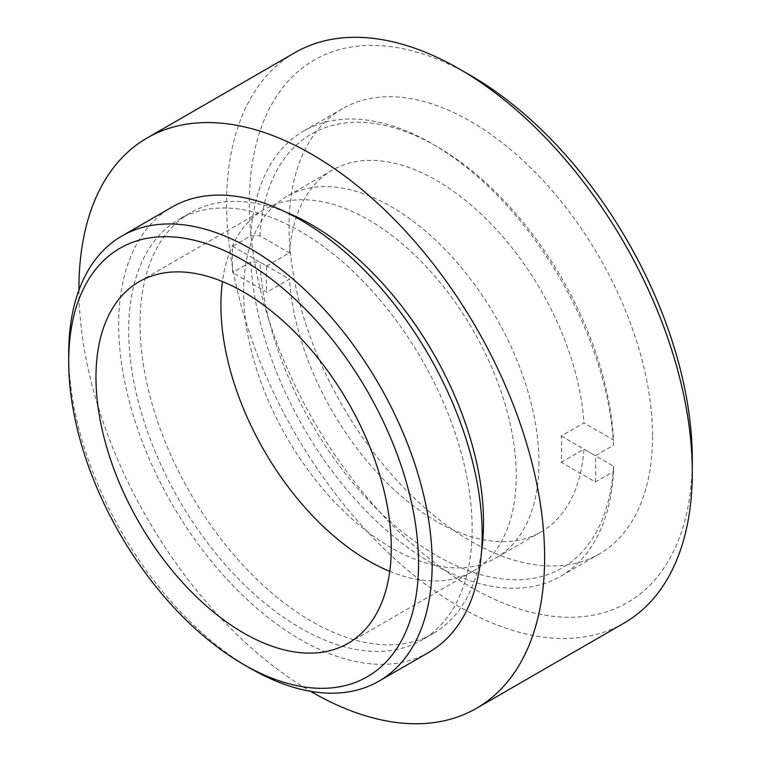 <?xml version="1.0" encoding="UTF-8"?>
<svg xmlns="http://www.w3.org/2000/svg" width="761" height="761" viewBox="0 0 761 761"><rect width="100%" height="100%" fill="white"/><g stroke="black" fill="none" stroke-linecap="round" stroke-linejoin="round"><path stroke-width="0.57" stroke-dasharray="3.81 2.85" d="M652.538 436.272A257.018 148.385 60 0 1 599.307 553.932A257.018 148.385 60 0 1 401.256 485.071A257.018 148.385 60 0 1 289.066 226.417A257.018 148.385 60 0 1 342.298 108.766A257.018 148.385 60 0 1 540.348 177.617A257.018 148.385 60 0 1 652.538 436.272M595.387 481.97A257.018 148.385 -120 0 0 595.749 469.061A257.018 148.385 -120 0 0 595.387 455.734L613.566 445.242A257.018 148.385 -120 0 0 606.555 395.197A257.018 148.385 -120 0 0 432.181 143.791A257.018 148.385 -120 0 0 303.677 131.063A257.018 148.385 -120 0 0 250.797 235.805L232.628 246.298A257.018 148.385 -120 0 0 232.267 259.206A257.018 148.385 -120 0 0 232.628 272.533L266.788 292.253L289.503 279.135L259.891 262.041L250.797 262.041A257.018 148.385 -120 0 0 432.096 563.444A257.018 148.385 -120 0 0 560.686 576.22A257.018 148.385 -120 0 0 613.566 471.478L595.387 481.97L561.228 462.25A208.828 120.561 -120 0 0 561.666 449.39A208.828 120.561 -120 0 0 561.228 436.015L583.953 422.897L613.556 439.991L613.566 445.242M250.797 262.041L232.628 272.533M624.087 623.088A329.304 190.126 60 0 1 370.331 534.859A329.304 190.126 60 0 1 226.588 203.472A329.304 190.126 60 0 1 294.792 52.718M78.935 290.141A329.304 190.126 -120 0 0 310.545 691.311M472.162 528.866A242.883 140.224 60 0 1 421.86 640.049A242.883 140.224 60 0 1 234.702 574.983A242.883 140.224 60 0 1 128.685 330.559A242.883 140.224 60 0 1 178.987 219.368A242.883 140.224 60 0 1 366.146 284.443A242.883 140.224 60 0 1 472.162 528.866M286.136 212.262A242.883 140.224 -120 0 0 190.345 212.814A242.883 140.224 -120 0 0 140.043 323.996A242.883 140.224 -120 0 0 246.06 568.429A242.883 140.224 -120 0 0 433.218 633.494A242.883 140.224 -120 0 0 481.599 550.812M68.709 353.646A257.018 148.385 -120 0 0 250.445 668.415M428.928 652.291A257.018 148.385 60 0 1 230.878 583.44A257.018 148.385 60 0 1 118.687 324.785A257.018 148.385 60 0 1 171.919 207.135M389.765 571.34A208.828 120.561 -120 0 0 472.981 571.216A208.828 120.561 -120 0 0 516.234 475.615A208.828 120.561 -120 0 0 425.085 265.465A208.828 120.561 -120 0 0 264.162 209.513A208.828 120.561 -120 0 0 222.44 281.532M538.95 462.498A208.828 120.561 60 0 1 495.706 558.098A208.828 120.561 60 0 1 334.783 502.155A208.828 120.561 60 0 1 243.625 291.996A208.828 120.561 60 0 1 286.878 196.405A208.828 120.561 60 0 1 447.801 252.348A208.828 120.561 60 0 1 538.95 462.498M692.291 459.225A313.237 180.852 60 0 1 470.802 587.102A313.237 180.852 60 0 1 249.313 203.472A313.237 180.852 60 0 1 470.802 75.586M232.628 246.298L266.788 266.017A208.828 120.561 -120 0 0 266.35 278.887A208.828 120.561 -120 0 0 266.788 292.253M266.788 266.017L289.503 252.899A208.828 120.561 60 0 1 332.31 170.169A208.828 120.561 60 0 1 487.944 220.671A208.828 120.561 60 0 1 583.953 422.897M250.797 235.805L259.891 235.815L289.503 252.899M561.228 436.015L595.387 455.734M613.566 471.478L613.556 466.227L583.953 449.133A208.828 120.561 60 0 1 541.138 531.863A208.828 120.561 60 0 1 385.513 481.371A208.828 120.561 60 0 1 289.503 279.135M561.228 462.25L583.953 449.133M613.556 466.227A250.588 144.676 60 0 1 436.728 555.625A250.588 144.676 60 0 1 259.891 262.041M259.891 235.815A250.588 144.676 60 0 1 436.728 146.416A250.588 144.676 60 0 1 606.745 391.535A250.588 144.676 60 0 1 613.556 439.991M599.307 553.932L560.686 576.22M433.218 633.494L421.86 640.049M472.981 571.216L348.043 643.349M342.298 108.766L303.677 131.063M190.345 212.814L178.987 219.368M264.162 209.513L139.215 281.656M436.728 146.416L432.181 143.791M541.138 531.863L495.706 558.098M332.31 170.169L286.878 196.405"/><path stroke-width="1.14" d="M147.13 137.969L294.792 52.718A329.304 190.126 60 0 1 459.444 69.032A329.304 190.126 60 0 1 692.291 472.334A329.304 190.126 60 0 1 624.087 623.088L476.434 708.339A329.304 190.126 -120 0 0 544.629 557.594A329.304 190.126 -120 0 0 400.885 226.198A329.304 190.126 -120 0 0 147.13 137.969A329.304 190.126 -120 0 0 78.935 288.723A329.304 190.126 -120 0 0 78.935 290.141M310.545 691.311A329.304 190.126 -120 0 0 476.434 708.339M481.599 550.812A242.883 140.224 -120 0 0 483.52 522.312A242.883 140.224 -120 0 0 286.136 212.262M243.625 664.486L250.445 668.415A257.018 148.385 -120 0 0 378.949 681.152A257.018 148.385 -120 0 0 432.181 563.492A257.018 148.385 -120 0 0 319.991 304.838A257.018 148.385 -120 0 0 121.941 235.986A257.018 148.385 -120 0 0 68.709 353.646L68.709 361.513A247.373 142.821 -120 0 0 243.625 664.486A247.373 142.821 -120 0 0 418.55 563.492A247.373 142.821 -120 0 0 243.625 260.519A247.373 142.821 -120 0 0 68.709 361.513M121.941 235.986L171.919 207.135A257.018 148.385 60 0 1 369.97 275.986A257.018 148.385 60 0 1 482.16 534.641A257.018 148.385 60 0 1 428.928 652.291L378.949 681.152M95.972 377.247A208.828 120.561 -120 0 0 187.12 587.406A208.828 120.561 -120 0 0 348.043 643.349A208.828 120.561 -120 0 0 391.287 547.749A208.828 120.561 -120 0 0 300.138 337.599A208.828 120.561 -120 0 0 139.215 281.656A208.828 120.561 -120 0 0 95.972 377.247M222.44 281.532A208.828 120.561 -120 0 0 220.909 305.113A208.828 120.561 -120 0 0 389.765 571.34M459.444 69.032L470.802 75.586A313.237 180.852 60 0 1 692.291 459.225L692.291 472.334"/></g></svg>

